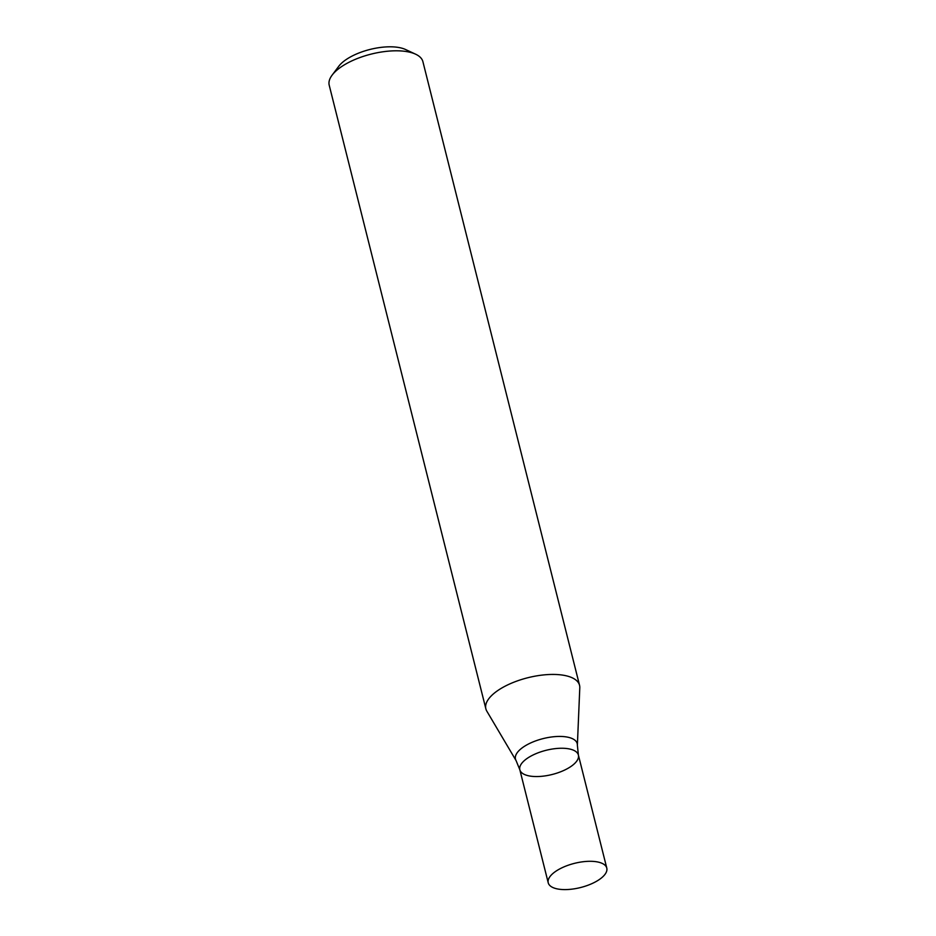 <?xml version="1.0" encoding="UTF-8"?>
<svg xmlns="http://www.w3.org/2000/svg" width="936" height="936" viewBox="0 0 936 936"><rect width="100%" height="100%" fill="white"/><g stroke="black" fill="none" stroke-linecap="round" stroke-linejoin="round"><path stroke-width="1.4" d="M579.548 685.316L422.908 61.682A48.298 19.948 165.9 0 0 415.596 54.183A48.298 19.948 165.9 0 0 415.315 54.054A48.298 19.948 165.9 0 0 370.948 54.159A48.298 19.948 165.9 0 0 332.105 75.161A48.298 19.948 165.9 0 0 329.215 85.211L485.866 708.845A48.298 19.948 -14.1 0 1 506.692 685.386A48.298 19.948 -14.1 0 1 571.966 677.687A48.298 19.948 -14.1 0 1 579.548 685.316A48.298 19.948 -14.1 0 1 579.793 687.749L577.372 745.208A31.836 13.151 -14.1 0 0 561.272 736.457A31.836 13.151 -14.1 0 0 529.191 743.652A31.836 13.151 -14.1 0 0 516.087 760.605L486.802 711.114A48.298 19.948 -14.1 0 1 485.866 708.845M415.596 54.183L405.545 49.503A38.633 15.959 165.9 0 0 405.323 49.409A38.633 15.959 165.9 0 0 369.825 49.491A38.633 15.959 165.9 0 0 338.75 66.28L332.105 75.161M548.227 882.8A30.186 12.472 -14.1 0 1 561.249 868.14A30.186 12.472 -14.1 0 1 606.785 868.093A30.186 12.472 -14.1 0 1 580.542 887.539A30.186 12.472 -14.1 0 1 548.227 882.8L519.831 769.755A30.186 12.472 -14.1 0 1 532.853 755.095A30.186 12.472 -14.1 0 1 578.389 755.048A30.186 12.472 -14.1 0 1 552.146 774.493A30.186 12.472 -14.1 0 1 519.831 769.755A30.186 12.472 -14.1 0 1 532.853 755.095A30.186 12.472 -14.1 0 1 578.389 755.048L577.372 745.208M519.831 769.755L516.087 760.605M606.785 868.093L578.389 755.048"/></g></svg>
